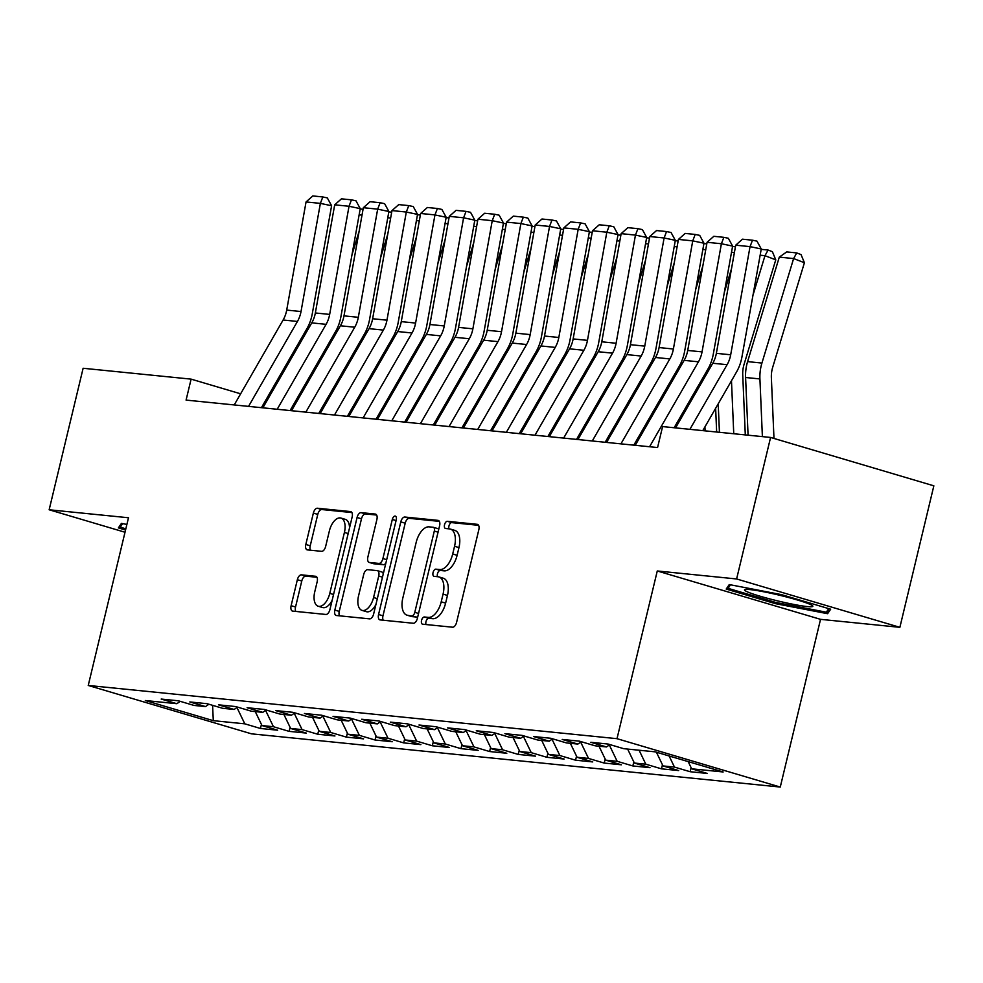 <?xml version="1.0" encoding="UTF-8"?>
<svg xmlns="http://www.w3.org/2000/svg" width="983" height="983" viewBox="0 0 983 983"><rect width="100%" height="100%" fill="white"/><g stroke="black" fill="none" stroke-linecap="round" stroke-linejoin="round"><path stroke-width="1.47" d="M421.56 620.396A3.711 1.954 -73.5 0 0 422.469 624.168A3.711 1.954 -73.5 0 0 422.665 624.205L452.536 627.203A5.308 2.789 -73.5 0 0 456.591 622.35L478.819 529.751A5.308 2.789 -73.5 0 0 477.517 524.369A5.308 2.789 -73.5 0 0 477.234 524.32L447.363 521.309A3.711 1.954 -73.5 0 0 444.537 524.713A3.711 1.954 -73.5 0 0 445.446 528.473A3.711 1.954 -73.5 0 0 445.643 528.51L449.501 528.903A16.994 8.933 -73.5 0 1 450.374 529.075A16.994 8.933 -73.5 0 1 454.551 546.278L452.696 553.994A16.994 8.933 -73.5 0 1 439.745 569.55L435.874 569.157A3.711 1.954 -73.5 0 0 433.048 572.561A3.711 1.954 -73.5 0 0 433.958 576.321A3.711 1.954 -73.5 0 0 434.154 576.357L438.013 576.751A16.994 8.933 -73.5 0 1 438.897 576.923A16.994 8.933 -73.5 0 1 443.063 594.113L441.207 601.829A16.994 8.933 -73.5 0 1 428.256 617.385L424.398 616.992A3.711 1.954 -73.5 0 0 421.56 620.396M438.897 576.923L443.308 578.225A16.994 8.933 -73.5 0 1 447.474 595.428L445.618 603.132A16.994 8.933 -73.5 0 1 432.667 618.7L428.809 618.307A3.711 1.954 -73.5 0 0 425.971 621.711A3.711 1.954 -73.5 0 0 426.02 624.537M478.574 525.315L451.775 522.624A3.711 1.954 -73.5 0 0 448.948 526.028A3.711 1.954 -73.5 0 0 448.985 528.854M450.374 529.075L454.785 530.378A16.994 8.933 -73.5 0 1 458.963 547.58L457.107 555.297A16.994 8.933 -73.5 0 1 444.156 570.853L440.298 570.459A3.711 1.954 -73.5 0 0 437.46 573.863A3.711 1.954 -73.5 0 0 437.496 576.689M301.4 574.846A5.308 2.789 -73.5 0 0 297.358 579.712L291.128 605.688A5.308 2.789 -73.5 0 0 292.43 611.07A5.308 2.789 -73.5 0 0 292.701 611.119L325.877 614.461A5.308 2.789 -73.5 0 0 329.919 609.595L352.147 516.997A5.308 2.789 -73.5 0 0 350.845 511.627A5.308 2.789 -73.5 0 0 350.575 511.578L317.398 508.236A5.308 2.789 -73.5 0 0 313.356 513.089L305.824 544.471A5.308 2.789 -73.5 0 0 307.126 549.853A5.308 2.789 -73.5 0 0 307.396 549.902L321.588 551.328A5.308 2.789 -73.5 0 0 325.643 546.474L329.379 530.906A14.204 7.459 -73.5 0 1 340.929 518.053A14.204 7.459 -73.5 0 1 344.419 532.417L329.784 593.388A14.204 7.459 -73.5 0 1 318.234 606.241A14.204 7.459 -73.5 0 1 314.744 591.864L317.177 581.703A5.308 2.789 -73.5 0 0 315.875 576.333A5.308 2.789 -73.5 0 0 315.604 576.284L301.4 574.846L305.824 576.161A5.308 2.789 -73.5 0 0 301.769 581.027L295.539 607.003A5.308 2.789 -73.5 0 0 295.772 611.426M186.082 400.093L657.566 447.548L662.591 426.585L770.586 437.447L736.611 578.962L657.271 570.976L617.005 738.675L88.237 685.458L128.49 517.758L49.15 509.772L83.125 368.269L191.107 379.131L186.082 400.093M378.566 614.498A5.308 2.789 -73.5 0 0 379.868 619.868A5.308 2.789 -73.5 0 0 380.138 619.917L413.315 623.259A5.308 2.789 -73.5 0 0 417.37 618.393L439.598 525.794A5.308 2.789 -73.5 0 0 438.295 520.425A5.308 2.789 -73.5 0 0 438.013 520.376L404.836 517.033A5.308 2.789 -73.5 0 0 400.794 521.899L378.566 614.498L382.977 615.8A5.308 2.789 -73.5 0 0 383.21 620.224M369.596 618.86L336.419 615.518A5.308 2.789 -73.5 0 1 336.149 615.469A5.308 2.789 -73.5 0 1 334.847 610.087L357.075 517.5A5.308 2.789 -73.5 0 1 361.117 512.635L375.322 514.06A5.308 2.789 -73.5 0 1 375.592 514.121A5.308 2.789 -73.5 0 1 376.894 519.491L367.875 557.042A5.308 2.789 -73.5 0 0 369.178 562.411A5.308 2.789 -73.5 0 0 369.461 562.473L378.873 563.419A5.308 2.789 -73.5 0 0 382.915 558.553L392.303 519.466A3.711 1.954 -73.5 0 1 395.326 516.1A3.711 1.954 -73.5 0 1 396.247 519.86L373.638 613.994A5.308 2.789 -73.5 0 1 369.596 618.86M617.005 738.675L780.269 787.051L251.501 733.834L88.237 685.458M691.098 767.674L690.127 771.716L707.318 773.449L691.651 768.804L723.156 771.974L655.206 751.848L623.701 748.677L608.035 744.033L590.844 742.3L606.511 746.945L595.059 745.79L579.392 741.157L562.202 739.425L577.869 744.07L566.405 742.915L550.75 738.27L533.56 736.537L549.227 741.182L537.762 740.027L522.096 735.382L504.918 733.662L520.585 738.294L509.12 737.139L493.454 732.507L476.276 730.774L491.93 735.419L480.478 734.264L464.812 729.619L447.621 727.887L463.288 732.532L451.836 731.377L436.169 726.744L418.979 725.012L434.646 729.644L423.194 728.501L407.527 723.857L390.337 722.124L406.004 726.769L394.539 725.614L378.885 720.969L361.695 719.249L377.361 723.881L365.897 722.726L350.231 718.094L333.053 716.361L348.719 721.006L337.255 719.851L321.588 715.206L304.411 713.474L320.065 718.118L308.613 716.963L292.946 712.319L275.756 710.598L291.423 715.231L279.971 714.076L264.304 709.443L247.114 707.711L262.78 712.356L251.329 711.2L235.662 706.556L218.472 704.823L234.138 709.468L222.674 708.313L207.02 703.681L189.83 701.948L205.496 706.58L194.032 705.438L178.365 700.793L161.187 699.06L176.854 703.705L180.245 701.346M690.127 771.716L674.461 767.084L663.009 765.929L656.398 752.204M662.456 764.786L661.485 768.841L678.675 770.561L663.009 765.929M661.485 768.841L645.819 764.196L634.367 763.041L627.633 749.071M633.814 761.899L632.843 765.954L650.033 767.686L634.367 763.041M632.843 765.954L617.177 761.309L605.725 760.154L598.991 746.195M605.172 759.023L604.201 763.066L621.379 764.799L605.725 760.154M604.201 763.066L588.534 758.434L577.07 757.279L570.349 743.308M576.529 756.136L575.559 760.191L592.737 761.923L577.07 757.279M575.559 760.191L559.892 755.546L548.428 754.391L541.707 740.42M547.887 753.248L546.904 757.303L564.095 759.036L548.428 754.391M546.904 757.303L531.25 752.659L519.786 751.516L513.052 737.545M519.233 750.373L518.262 754.428L535.452 756.148L519.786 751.516M518.262 754.428L502.596 749.783L491.144 748.628L484.41 734.657M490.591 747.485L489.62 751.54L506.81 753.273L491.144 748.628M489.62 751.54L473.953 746.896L462.501 745.741L455.768 731.77M461.949 744.61L460.978 748.653L478.168 750.385L462.501 745.741M460.978 748.653L445.311 744.02L433.859 742.865L427.126 728.895M433.306 741.723L432.336 745.778L449.514 747.498L433.859 742.865M432.336 745.778L416.669 741.133L405.205 739.978L398.484 726.007M404.664 738.835L403.694 742.89L420.871 744.623L405.205 739.978M403.694 742.89L388.027 738.245L376.563 737.103L369.841 723.132M376.022 735.96L375.039 740.002L392.229 741.735L376.563 737.103M375.039 740.002L359.385 735.37L347.921 734.215L341.187 720.244M347.368 733.072L346.397 737.127L363.587 738.86L347.921 734.215M346.397 737.127L330.73 732.482L319.278 731.327L312.545 717.357M318.725 730.197L317.755 734.24L334.945 735.972L319.278 731.327M317.755 734.24L302.088 729.607L290.636 728.452L283.903 714.481M290.083 727.309L289.113 731.364L306.303 733.085L290.636 728.452M289.113 731.364L273.446 726.72L261.994 725.565L255.261 711.594M261.441 724.422L260.47 728.477L277.648 730.209L261.994 725.565M260.47 728.477L244.804 723.832L213.299 720.662L145.337 700.535L176.854 703.705M205.496 706.58L208.887 704.233M244.804 723.832L236.94 707.527M213.299 720.662L212.586 705.327M234.138 709.468L237.53 707.109M273.446 726.72L265.594 710.402M262.78 712.356L266.172 709.996M302.088 729.607L294.236 713.289M291.423 715.231L294.826 712.884M330.73 732.482L322.879 716.165M320.065 718.118L323.468 715.759M359.385 735.37L351.521 719.052M348.719 721.006L352.111 718.647M388.027 738.245L380.163 721.94M377.361 723.881L380.753 721.522M416.669 741.133L408.805 724.815M406.004 726.769L409.395 724.41M445.311 744.02L437.46 727.703M434.646 729.644L438.037 727.297M473.953 746.896L466.102 730.59M463.288 732.532L466.692 730.172M502.596 749.783L494.744 733.465M491.93 735.419L495.334 733.06M531.25 752.659L523.386 736.353M520.585 738.294L523.976 735.948M559.892 755.546L552.028 739.228M549.227 741.182L552.618 738.823M588.534 758.434L580.67 742.116M577.869 744.07L581.26 741.71M617.177 761.309L609.325 745.003M606.511 746.945L609.902 744.586M645.819 764.196L639.097 750.226M674.461 767.084L669.116 755.964M292.418 409.149L291.128 408.756M266.528 401.469L265.238 401.089M240.638 393.802L191.107 379.131M49.15 509.772L125.013 532.245M657.271 570.976L820.535 619.339L899.875 627.326L736.611 578.962M899.875 627.326L933.85 485.823L770.586 437.447M820.535 619.339L780.269 787.051M691.651 768.804L688.186 761.616M775.366 603.636L827.6 613.699L830.66 609.202L781.485 594.629L729.263 584.566L726.204 589.063L775.366 603.636L775.661 602.432M126.893 524.443L121.425 523.398L118.378 527.896L125.554 530.021M439.352 521.371L409.247 518.336A5.308 2.789 -73.5 0 0 405.205 523.202L382.977 615.8M411.951 615.751A3.711 1.954 -73.5 0 0 414.789 612.348L434.302 531.066A3.711 1.954 -73.5 0 0 433.392 527.306A3.711 1.954 -73.5 0 0 433.196 527.269L429.116 526.851A16.994 8.933 -73.5 0 0 416.165 542.407L402.833 597.971A16.994 8.933 -73.5 0 0 406.999 615.161A16.994 8.933 -73.5 0 0 407.871 615.333L416.362 617.054A3.711 1.954 -73.5 0 0 417.861 616.304M438.688 529.579A3.711 1.954 -73.5 0 0 437.804 528.608A3.711 1.954 -73.5 0 0 437.607 528.571L433.564 527.38M406.999 615.161L411.41 616.476A16.994 8.933 -73.5 0 0 412.295 616.648L407.871 615.333M416.362 617.054L412.295 616.648M376.661 515.055L365.529 513.937A5.308 2.789 -73.5 0 0 361.486 518.803L339.258 611.401A5.308 2.789 -73.5 0 0 339.491 615.825M373.331 563.615A5.308 2.789 -73.5 0 0 373.601 563.726A5.308 2.789 -73.5 0 0 373.872 563.775L383.284 564.721A5.308 2.789 -73.5 0 0 385.852 563.148M358.525 596.017A14.204 7.459 -73.5 0 0 362.014 610.382A14.204 7.459 -73.5 0 0 373.565 597.529L378.725 576.05A5.308 2.789 -73.5 0 0 377.423 570.668A5.308 2.789 -73.5 0 0 377.14 570.619L367.728 569.673A5.308 2.789 -73.5 0 0 363.685 574.539L358.525 596.017M362.014 610.382L366.426 611.696A14.204 7.459 -73.5 0 0 375.924 604.471M383.259 573.937A5.308 2.789 -73.5 0 0 381.834 571.983A5.308 2.789 -73.5 0 0 381.564 571.934M316.944 577.279L305.824 576.161M318.234 606.241L322.645 607.555A14.204 7.459 -73.5 0 0 332.143 600.33M349.53 527.945A14.204 7.459 -73.5 0 0 345.34 519.356L340.929 518.053M351.914 512.573L321.81 509.538A5.308 2.789 -73.5 0 0 317.767 514.404L310.235 545.786A5.308 2.789 -73.5 0 0 310.468 550.21M828.804 608.649L827.6 613.699M773.977 438.455L771.372 377.804A27.045 22.892 -84.3 0 1 772.712 367.224L804.413 262.731L793.613 258.566L761.923 363.071A40.573 34.344 95.7 0 0 759.92 378.934L762.39 436.624M779.298 257.128L786.707 251.918L796.734 252.926L793.613 258.566L779.298 257.128L747.596 361.621A40.573 34.344 95.7 0 0 745.593 377.497L748.075 435.186M796.734 252.926L801.047 254.585L804.413 262.731M675.567 427.888L712.773 363.255A27.045 22.892 95.7 0 0 716.361 353.339L735.714 245.185L750.041 246.622L752.499 240.208L756.984 241.142L761.26 248.982L741.907 357.136A40.573 34.344 -84.3 0 1 736.525 372.004L702.784 430.628M761.26 248.982L750.041 246.622L730.688 354.777A27.045 22.892 95.7 0 1 727.101 364.693L689.894 429.325M735.714 245.185L742.472 239.188L752.499 240.208M745.298 434.904L742.73 374.928A27.045 22.892 -84.3 0 1 744.07 364.349L775.759 259.844L764.971 255.691L752.99 295.183M731.475 380.79L733.748 433.749M718.204 403.841L719.433 432.299M761.198 249.35L768.092 250.038L772.405 251.709L775.759 259.844M768.092 250.038L764.971 255.691L760.154 255.199M716.656 432.029L715.636 408.301M731.512 268.703L724.348 292.295M702.833 377.902L702.931 380.347M704.934 426.892L705.106 430.861M689.562 400.953L689.661 403.399M732.556 246.463L735.431 246.758M734.387 252.606L731.499 252.324M635.251 445.299L684.131 360.368A27.045 22.892 95.7 0 0 687.719 350.452L707.072 242.297L721.399 243.747L723.844 237.321L728.342 238.267L732.618 246.106L713.265 354.249A40.573 34.344 -84.3 0 1 707.883 369.129L674.141 427.74M732.618 246.106L721.399 243.747L702.046 351.889A27.045 22.892 95.7 0 1 698.458 361.805L649.566 446.749M707.072 242.297L713.83 236.313L723.844 237.321M606.597 442.424L655.489 357.48A27.045 22.892 95.7 0 0 659.077 347.564L678.43 239.422L692.745 240.86L695.202 234.433L699.699 235.379L703.975 243.219L684.623 351.373A40.573 34.344 -84.3 0 1 679.241 366.241L633.814 445.152M703.975 243.219L692.745 240.86L673.392 349.014A27.045 22.892 95.7 0 1 669.816 358.93L620.924 443.861M678.43 239.422L685.176 233.426L695.202 234.433M776.902 600.711A35.155 2.974 -166.5 0 0 812.597 605.786A35.155 2.974 -166.5 0 0 780.465 595.465A35.155 2.974 -166.5 0 0 744.967 589.542A35.155 2.974 -166.5 0 0 776.902 600.711M828.743 608.637L826.322 612.2L775.722 602.444L728.084 588.338L730.48 584.799M728.833 585.204L728.084 588.338M125.836 528.817L120.245 527.158L122.642 523.632M120.995 524.025L120.245 527.158M687.105 407.859L686.994 405.414M702.87 265.815L695.706 289.42M674.191 375.014L674.289 377.46M676.292 424.017L676.39 426.462M660.92 398.078L661.018 400.523M703.902 243.575L706.789 243.87M705.745 249.731L702.857 249.436M658.463 404.971L658.352 402.526M674.215 262.928L667.064 286.532M645.548 372.139L645.647 374.584M647.65 421.129L647.748 423.575M632.278 395.191L632.376 397.636M634.379 444.193L634.416 445.213M675.26 240.7L678.147 240.982M677.103 246.844L674.215 246.549M577.955 439.536L626.847 354.605A27.045 22.892 95.7 0 0 630.435 344.689L649.788 236.534L664.103 237.972L666.56 231.558L671.045 232.492L675.333 240.331L655.98 348.486A40.573 34.344 -84.3 0 1 650.599 363.354L605.172 442.276M675.333 240.331L664.103 237.972L644.75 346.127A27.045 22.892 95.7 0 1 641.162 356.043L592.282 440.974M649.788 236.534L656.533 230.55L666.56 231.558M549.313 436.649L598.205 351.717A27.045 22.892 95.7 0 0 601.78 341.801L621.145 233.647L635.46 235.097L637.918 228.67L642.403 229.617L646.679 237.456L627.326 345.611A40.573 34.344 -84.3 0 1 621.956 360.478L576.529 439.389M646.679 237.456L635.46 235.097L616.108 343.251A27.045 22.892 95.7 0 1 612.52 353.155L563.64 438.099M621.145 233.647L627.891 227.663L637.918 228.67M629.808 402.096L629.71 399.651M645.573 260.053L638.422 283.657M616.894 369.252L617.005 371.697M619.007 418.254L619.106 420.687M603.623 392.315L603.734 394.748M605.737 441.306L605.774 442.338M646.617 237.812L649.505 238.107M648.461 243.956L645.573 243.673M520.671 433.773L569.562 348.83A27.045 22.892 95.7 0 0 573.138 338.926L592.491 230.772L606.818 232.209L609.276 225.783L613.761 226.729L618.037 234.568L598.684 342.723A40.573 34.344 -84.3 0 1 593.314 357.591L547.887 436.513M618.037 234.568L606.818 232.209L587.465 340.364A27.045 22.892 95.7 0 1 583.877 350.28L534.985 435.211M592.491 230.772L599.249 224.775L609.276 225.783M601.166 399.209L601.068 396.763M616.931 257.165L609.767 280.769M588.252 366.376L588.362 368.809M590.353 415.367L590.464 417.812M574.981 389.428L575.092 391.873M577.082 438.418L577.132 439.45M617.975 234.937L620.863 235.22M619.806 241.081L616.931 240.786M492.028 430.886L540.908 345.955A27.045 22.892 95.7 0 0 544.496 336.039L563.849 227.884L578.176 229.322L580.634 222.908L585.118 223.854L589.395 231.681L570.042 339.835A40.573 34.344 -84.3 0 1 564.66 354.716L519.245 433.626M589.395 231.681L578.176 229.322L558.823 337.476A27.045 22.892 95.7 0 1 555.235 347.392L506.343 432.323M563.849 227.884L570.607 221.9L580.634 222.908M572.524 396.321L572.425 393.876M588.289 254.29L581.125 277.882M559.61 363.489L559.72 365.934M561.711 412.479L561.821 414.924M546.339 386.54L546.45 388.985M548.44 435.543L548.489 436.575M589.333 232.049L592.221 232.344M591.164 238.193L588.289 237.911M543.882 393.446L543.771 391.001M559.646 251.402L552.483 275.007M530.967 360.601L531.078 363.046M533.069 409.604L533.179 412.049M517.697 383.665L517.795 386.11M519.798 432.655L519.847 433.687M560.691 229.162L563.566 229.457M562.522 235.318L559.634 235.023M515.239 390.558L515.129 388.113M531.004 248.515L523.841 272.119M502.325 357.726L502.424 360.171M504.426 406.716L504.525 409.161M489.055 380.777L489.153 383.223M491.156 429.768L491.193 430.8M532.036 226.287L534.924 226.569M533.88 232.43L530.992 232.135M486.597 387.671L486.487 385.238M502.35 245.639L495.199 269.244M473.683 354.838L473.781 357.284M475.784 403.829L475.883 406.274M460.413 377.902L460.511 380.335M462.514 426.892L462.551 427.924M503.394 223.399L506.282 223.694M505.237 229.543L502.35 229.26M457.943 384.795L457.845 382.35M473.708 242.752L466.556 266.356M445.029 351.963L445.139 354.396M447.142 400.953L447.24 403.399M431.758 375.014L431.869 377.46M433.872 424.005L433.908 425.037M474.752 220.511L477.64 220.806M476.595 226.668L473.708 226.373M429.301 381.908L429.202 379.463M445.066 239.864L437.902 263.469M416.387 349.076L416.497 351.521M418.488 398.066L418.598 400.511M403.116 372.127L403.227 374.572M405.217 421.129L405.266 422.149M446.11 217.636L448.998 217.919M447.941 223.78L445.066 223.485M400.659 379.033L400.56 376.587M416.423 236.989L409.26 260.593M387.744 346.188L387.855 348.633M389.846 395.191L389.956 397.624M374.474 369.252L374.584 371.697M376.575 418.242L376.624 419.274M417.468 214.749L420.355 215.044M419.299 220.892L416.423 220.61M372.016 376.145L371.906 373.7M387.781 234.101L380.618 257.706M359.102 343.313L359.213 345.758M361.203 392.303L361.314 394.748M345.832 366.364L345.93 368.809M347.933 415.354L347.982 416.387M388.826 211.873L391.701 212.156M390.656 218.017L387.769 217.722M343.374 373.257L343.264 370.824M359.139 231.226L351.975 254.818M330.46 340.425L330.558 342.87M332.561 389.415L332.659 391.861M317.19 363.477L317.288 365.922M319.291 412.479L319.328 413.511M360.183 208.986L363.059 209.281M362.014 215.13L359.127 214.847M463.386 427.998L512.266 343.067A27.045 22.892 95.7 0 0 515.854 333.151L535.207 225.009L549.534 226.446L551.979 220.02L556.476 220.966L560.752 228.806L541.4 336.96A40.573 34.344 -84.3 0 1 536.018 351.828L490.591 430.738M560.752 228.806L549.534 226.446L530.181 334.601A27.045 22.892 95.7 0 1 526.593 344.517L477.701 429.448M535.207 225.009L541.965 219.012L551.979 220.02M434.732 425.123L483.624 340.192A27.045 22.892 95.7 0 0 487.212 330.276L506.564 222.121L520.879 223.559L523.337 217.145L527.834 218.079L532.11 225.918L512.757 334.073A40.573 34.344 -84.3 0 1 507.375 348.94L461.949 427.863M532.11 225.918L520.879 223.559L501.527 331.713A27.045 22.892 95.7 0 1 497.951 341.629L449.059 426.561M506.564 222.121L513.31 216.125L523.337 217.145M406.09 422.235L454.982 337.304A27.045 22.892 95.7 0 0 458.57 327.388L477.922 219.234L492.237 220.683L494.695 214.257L499.18 215.203L503.468 223.043L484.115 331.185A40.573 34.344 -84.3 0 1 478.733 346.065L433.306 424.975M503.468 223.043L492.237 220.683L472.884 328.826A27.045 22.892 95.7 0 1 469.296 338.742L420.417 423.685M477.922 219.234L484.668 213.25L494.695 214.257M377.447 419.36L426.339 334.417A27.045 22.892 95.7 0 0 429.915 324.513L449.28 216.358L463.595 217.796L466.053 211.37L470.538 212.316L474.814 220.155L455.461 328.31A40.573 34.344 -84.3 0 1 450.091 343.178L404.664 422.1M474.814 220.155L463.595 217.796L444.242 325.951A27.045 22.892 95.7 0 1 440.654 335.867L391.775 420.798M449.28 216.358L456.026 210.362L466.053 211.37M348.805 416.473L397.697 331.541A27.045 22.892 95.7 0 0 401.273 321.625L420.626 213.471L434.953 214.908L437.41 208.494L441.895 209.44L446.171 217.268L426.819 325.422A40.573 34.344 -84.3 0 1 421.449 340.29L376.022 419.213M446.171 217.268L434.953 214.908L415.6 323.063A27.045 22.892 95.7 0 1 412.012 332.979L363.12 417.91M420.626 213.471L427.384 207.487L437.41 208.494M320.163 413.585L369.043 328.654A27.045 22.892 95.7 0 0 372.631 318.738L391.984 210.583L406.311 212.033L408.768 205.607L413.253 206.553L417.529 214.392L398.176 322.547A40.573 34.344 -84.3 0 1 392.795 337.415L347.38 416.325M417.529 214.392L406.311 212.033L386.958 320.188A27.045 22.892 95.7 0 1 383.37 330.091L334.478 415.035M391.984 210.583L398.742 204.599L408.768 205.607M291.521 410.71L340.401 325.778A27.045 22.892 95.7 0 0 343.989 315.862L363.341 207.708L377.669 209.146L380.126 202.719L384.611 203.665L388.887 211.505L369.534 319.659A40.573 34.344 -84.3 0 1 364.152 334.527L318.725 413.45M388.887 211.505L377.669 209.146L358.316 317.3A27.045 22.892 95.7 0 1 354.728 327.216L305.836 412.147M363.341 207.708L370.099 201.712L380.126 202.719M262.866 407.822L311.758 322.891A27.045 22.892 95.7 0 0 315.346 312.975L334.699 204.82L349.026 206.27L351.472 199.844L355.969 200.79L360.245 208.629L340.892 316.772A40.573 34.344 -84.3 0 1 335.51 331.652L290.083 410.562M360.245 208.629L349.026 206.27L329.661 314.413A27.045 22.892 95.7 0 1 326.086 324.329L277.194 409.26M334.699 204.82L341.445 198.836L351.472 199.844M234.224 404.947L283.116 320.003A27.045 22.892 95.7 0 0 286.704 310.087L306.057 201.945L320.372 203.383L322.829 196.956L327.314 197.902L331.603 205.742L312.25 313.896A40.573 34.344 -84.3 0 1 306.868 328.764L261.441 407.675M331.603 205.742L320.372 203.383L301.019 311.537A27.045 22.892 95.7 0 1 297.431 321.453L248.552 406.384M306.057 201.945L312.803 195.949L322.829 196.956M432.667 618.7L428.256 617.385M445.618 603.132L441.207 601.829M447.474 595.428L443.063 594.113M440.298 570.459L435.874 569.157M444.156 570.853L439.745 569.55M457.107 555.297L452.696 553.994M458.963 547.58L454.551 546.278M451.775 522.624L447.363 521.309M428.809 618.307L424.398 616.992M405.205 523.202L400.794 521.899M409.247 518.336L404.836 517.033M418.549 613.453L414.789 612.348M438.062 532.184L434.302 531.066M339.258 611.401L334.847 610.087M361.486 518.803L357.075 517.5M365.529 513.937L361.117 512.635M373.872 563.775L369.461 562.473M383.284 564.721L378.873 563.419M386.688 559.671L382.915 558.553M396.075 520.572L392.303 519.466M377.325 598.635L373.565 597.529M382.485 577.168L378.725 576.05M333.544 594.494L329.784 593.388M348.179 533.536L344.419 532.417M310.235 545.786L305.824 544.471M317.767 514.404L313.356 513.089M321.81 509.538L317.398 508.236M295.539 607.003L291.128 605.688M301.769 581.027L297.358 579.712M761.923 363.071L747.596 361.621M759.92 378.934L745.593 377.497M712.773 363.255L727.101 364.693M716.361 353.339L730.688 354.777M684.131 360.368L698.458 361.805M687.719 350.452L702.046 351.889M655.489 357.48L669.816 358.93M659.077 347.564L673.392 349.014M626.847 354.605L641.162 356.043M630.435 344.689L644.75 346.127M598.205 351.717L612.52 353.155M601.78 341.801L616.108 343.251M569.562 348.83L583.877 350.28M573.138 338.926L587.465 340.364M540.908 345.955L555.235 347.392M544.496 336.039L558.823 337.476M512.266 343.067L526.593 344.517M515.854 333.151L530.181 334.601M483.624 340.192L497.951 341.629M487.212 330.276L501.527 331.713M454.982 337.304L469.296 338.742M458.57 327.388L472.884 328.826M426.339 334.417L440.654 335.867M429.915 324.513L444.242 325.951M397.697 331.541L412.012 332.979M401.273 321.625L415.6 323.063M369.043 328.654L383.37 330.091M372.631 318.738L386.958 320.188M340.401 325.778L354.728 327.216M343.989 315.862L358.316 317.3M311.758 322.891L326.086 324.329M315.346 312.975L329.661 314.413M283.116 320.003L297.431 321.453M286.704 310.087L301.019 311.537M437.804 528.608L433.392 527.306M373.601 563.726L369.178 562.411M381.834 571.983L377.423 570.668"/></g></svg>
